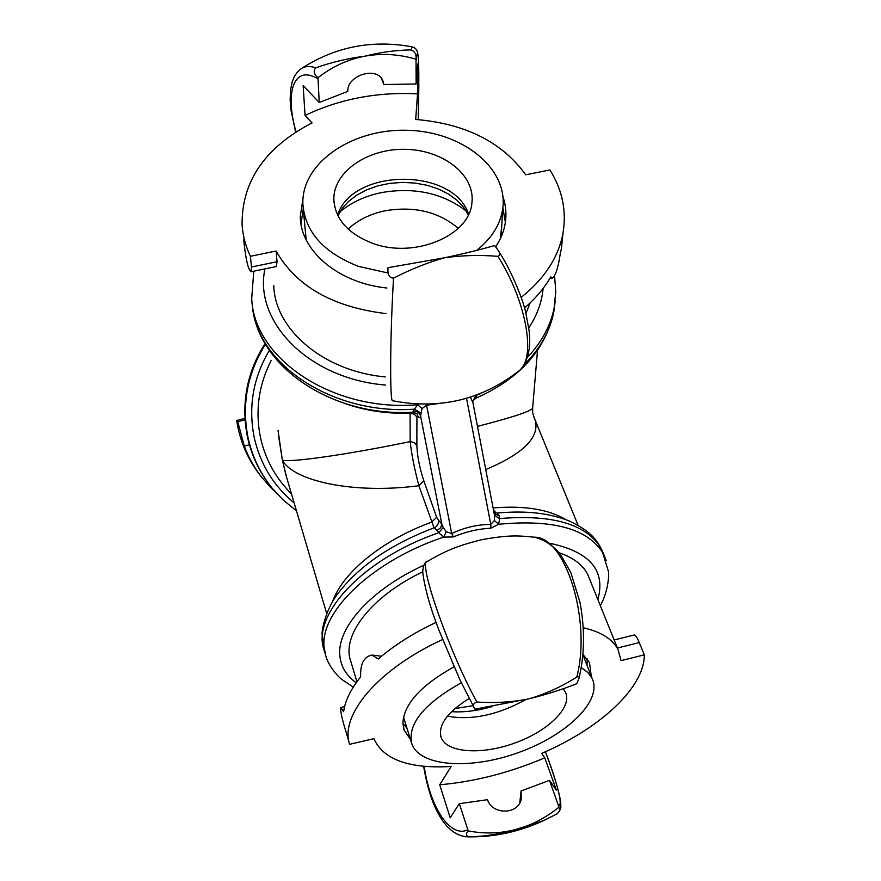 <?xml version="1.0" encoding="UTF-8"?>
<svg xmlns="http://www.w3.org/2000/svg" width="881" height="881" viewBox="0 0 881 881"><rect width="100%" height="100%" fill="white"/><g stroke="black" fill="none" stroke-linecap="round" stroke-linejoin="round"><path stroke-width="1.32" d="M372.498 243.266C347.632 233.564 334.747 218.73 333.844 198.776C333.866 171.156 368.544 148.063 406.053 149.352C443.595 150.166 475.399 175.198 471.919 202.795C469.826 235.745 414.136 259.069 372.498 243.266M387.673 272.923L358.413 266.359C323.195 252.462 304.672 231.439 302.844 203.302C301.919 162.434 352.708 128.395 407.385 130.289C462.118 131.423 508.789 168.315 502.677 209.127C500.254 224.71 491.598 238.454 476.709 250.358M306.17 239.819L303.196 208.423M501.829 224.523L500.408 238.498M454.86 708.621L472.976 705.681M563.223 688.766L565.514 692.268C572.551 707.289 548.213 731.043 515.033 742.958C481.962 755.127 446.898 752.991 441.161 737.529C437.769 725.382 447.085 712.366 469.133 698.468M581.251 667.567L587.858 672.489L592.131 678.436C602.769 700.516 567.089 735.128 519.107 752.341C471.291 769.939 420.105 766.944 411.912 744.049C407.121 724.435 423.585 703.996 461.303 682.731M270.412 485.982L269.872 486.62L261.106 476.533C248.057 460.157 239.918 441.48 236.692 420.512L244.951 418.321M236.692 420.512L237.782 421.713L244.312 446.138L249.422 444.773M269.872 486.62L276.711 493.448M262.758 478.592C254.906 468.802 248.761 457.988 244.312 446.138M388.025 267.692L387.915 268.661M393.532 278.143C389.248 277.933 387.409 274.443 388.025 267.681L444.597 257.77C427.714 262.505 410.7 269.3 393.532 278.143M497.952 256.349C480.167 254.84 462.382 255.314 444.597 257.77C462.999 253.893 479.682 249.819 494.648 245.535L497.963 250.028C500.331 253.067 500.32 255.171 497.952 256.349C525.891 300.388 535.945 355.748 520.264 369.844C482.645 399.655 440.071 409.94 392.541 400.734C389.798 402.143 389.997 337.038 393.532 278.154M498.194 250.402C511.024 269.751 522.62 298.758 525.561 311.599L529.096 330.584C530.241 340.793 530.891 357.532 520.253 369.855L517.345 372.278M530.109 302.932L525.99 313.339M385.911 313.581C332.655 307.073 296.06 286.215 276.105 251.03L250.38 256.283C245.623 246.074 242.859 235.656 242.099 225.04C241.581 181.497 264.895 147.446 312.061 122.911L305.057 115.455C339.416 99.024 376.914 91.822 417.55 93.838L415.678 119.453C465.443 123.648 502.126 142.105 525.737 174.801L549.887 169.934C562.618 190.219 566.901 211.748 562.739 234.522L561.384 248.827L563.014 233.091M385.239 376.914C323.371 371.242 274.773 329.483 273.727 285.378M276.105 251.03L277.052 261.745L276.271 266.569L250.964 271.777C248.332 269.41 246.184 261.062 244.5 246.713L243.652 239.357M521.233 297.315C544.073 279.09 557.904 258.155 562.739 234.522M502.996 196.859C505.826 205.207 506.619 213.709 505.364 222.375C504.097 230.866 500.86 239.004 495.673 246.801M386.913 288.021C338.073 283.087 300.146 250.512 300.3 216.341L302.998 198.225M364.668 56.23C347.874 59.379 332.313 66.549 317.964 77.759C313.845 74.257 313.118 70.943 315.783 67.815C332.148 62.088 348.447 58.234 364.668 56.23C380.129 52.287 395.558 50.184 410.964 49.92C414.83 51.34 416.515 54.435 416.03 59.225C398.586 54.093 381.462 53.091 364.668 56.23M315.772 67.815C309.815 65.811 304.87 66.152 300.939 68.85L300.928 68.861M305.057 115.455L303.141 85.6L319.241 102.493L317.964 77.759M412.297 46.88L410.975 49.909M502.864 207.707L505.375 222.342M300.972 223.741L303.251 209.171M416.03 59.225L416.129 83.97L417.605 63.928L417.55 93.838M319.241 102.493L347.797 91.415C346.74 75.579 376.815 65.668 382.828 80.612L383.852 84.532L416.129 83.97M250.38 256.283L251.503 266.987L250.964 271.777M561.384 248.827L560.25 253.805C558.202 268.088 555.393 276.359 551.825 278.627L550.834 276.777C544.381 288.076 535.626 298.45 524.569 307.91M383.852 84.532L381.374 78.332M576.813 677.048C578.773 676.289 579.489 676.762 578.96 678.469L576.824 683.667C562.695 689.338 546.826 694.371 529.228 698.754C545.868 693.843 561.737 686.607 576.813 677.048C591.834 619.486 564.853 535.879 534.161 537.201C519.57 535.824 510.374 534.448 481.455 539.767C453.671 546.605 442.284 552.839 427.692 561.252C416.691 558.069 447.955 649.462 476.83 702.014C495.298 703.247 512.764 702.157 529.228 698.754L474.925 709.183C472.304 705.89 472.943 703.501 476.83 702.014M356.915 681.762L350.77 661.179C341.178 635.73 371.022 596.547 422.715 571.813M583.244 627.746C601.095 631.853 612.724 639.177 618.11 649.715L621.028 660.64L644.308 654.836C644.595 687.598 599.774 728.653 541.683 753.365L544.744 757.825C509.614 772.736 474.606 781.722 439.707 784.773L451.149 766.481C409.081 768.904 383.323 759.631 373.885 738.674L349.625 744.313C339.559 715.207 377.971 669.142 442.57 639.562M559.259 552.805C573.454 557.684 582.958 564.952 587.781 574.588L589.565 579.004M410.469 739.401L404.115 730.118L402.881 723.048C403.872 704.084 420.92 685.352 454.001 666.84M582.925 654.44L589.499 662.589L591.25 676.156M515.693 829.495C531.188 825.431 545.625 817.975 558.995 807.139L559.644 810.861L557.177 813.791L543.324 820.729L515.693 829.495C501.014 833.955 485.519 836.41 469.21 836.851C465.906 836.047 465.564 834.054 468.207 830.882C484.374 834.043 500.21 833.58 515.693 829.495M544.744 757.825L556.385 790.158L549.502 780.346L558.995 807.139M464.529 836.708L469.155 836.851M587.22 658.856L586.988 665.21M406.967 728.18L402.881 723.411M468.207 830.882L459.331 803.681L450.18 817.755L439.707 784.773M549.502 780.346L521.045 791.006L521.288 798.891C518.513 814.892 492.325 815.178 487.512 799.695L459.331 803.681M644.308 654.836L639.254 642.59C637.018 637.172 635.267 634.65 634.001 635.047L614.167 639.947M349.482 743.784L345.925 731.483C341.971 718.918 340.253 710.934 340.804 707.509L343.623 711.694C345.099 700.747 350.77 689.162 360.648 676.938C360.109 663.988 363.886 656.686 371.958 655.046L378.29 658.977C394.049 645.355 413.31 633.153 436.073 622.371M519.801 802.811L521.045 791.006M416.867 445.467L414.356 442.603L410.161 441.612C411.614 454.585 414.522 469.287 418.893 485.717L423.838 480.828C419.554 467.778 417.231 455.984 416.867 445.467L416.922 417.087L414.356 414.202L410.083 413.2L410.161 441.612C345.418 455.003 289.607 462.69 282.372 460.157C293.483 481.059 353.501 494.362 418.893 485.717L434.036 527.818M286.017 475.366L282.372 460.157L286.931 478.427M278.044 430.501L282.372 460.157L278.583 436.117M485.772 469.529C523.094 453.902 539.613 437.527 535.307 420.424L533.677 416.493M532.73 407.11L532.609 408.443C529.151 411.879 510.771 417.847 477.48 426.36M496.025 513.039L493.47 509.659M494.23 513.656L494.395 514.493L494.241 513.667L499.263 515.958L497.258 513.061L493.988 512.379M470.289 397.232L472.866 402.298L494.549 515.55L499.637 518.557L499.263 515.958M494.549 515.55L494.395 520.506L498.668 524.272L499.637 518.557C553.378 514.152 587.385 524.404 601.646 549.315L603.87 554.656M494.395 520.506L490.772 524.382L490.893 528.16L498.668 524.272C554.072 519.03 589.114 529.096 603.782 554.457L606.216 560.492M466.534 398.344L490.772 524.382C477.238 524.547 464.221 527.587 451.7 533.512L453.385 536.925C465.575 531.805 478.075 528.886 490.893 528.16M416.922 417.087L417.869 416.118C419.202 418.057 420.094 417.99 420.556 415.909L422.021 408.586L426.569 405.194L451.7 533.512L446.204 531.75L443.705 537.124L453.385 536.925M446.204 531.75L443.242 527.499L438.76 532.752L443.705 537.124C372.553 560.701 319.638 611.832 324.131 647.315L325.838 656.059C329.009 667.754 340.738 679.086 341.982 679.559L353.281 687.092M443.242 527.499L441.833 524.184L440.643 527.785L437.042 530.45L438.76 532.752C362.531 558.851 310.663 615.676 324.296 650.718L325.243 653.999M420.744 412.958L414.422 409.169L413.519 411.064C417.043 411.185 419.389 412.804 420.556 415.909L441.833 524.184L438.298 519.944C438.892 523.512 437.593 526.089 434.399 527.686M324.296 650.718L322.116 634.639C321.554 629.915 326.003 609.773 336.663 595.248C357.488 567.111 389.986 544.623 434.146 527.785L437.042 530.45M417.869 416.118L416.845 413.585L412.682 412.165L413.519 411.064M410.094 412.286L410.083 413.2C386.946 413.971 364.976 410.656 344.163 403.256M422.021 408.586L417.671 404.709L414.422 409.169C331.157 415.138 254.697 362.421 252.241 303.471M451.953 401.714L426.569 405.194L426.624 404.115M418.882 404.016L417.671 404.709C332.677 412.231 253.464 358.402 251.713 298.23L253.783 271.194M470.839 397.783L470.928 397.023M472.656 401.45L475.993 395.316M472.899 401.736L472.998 402.98M473.251 400.415L476.5 397.122L476.07 395.525L480.982 393.433M475.916 398.157L476.5 397.122M468.626 214.193C453.374 167.159 352.213 167.842 337.61 215.085M447.416 716.176C471.709 720.537 497.831 715.009 525.792 699.602M492.138 706.584C477.502 710.802 463.968 712.498 451.557 711.672M245.05 419.785L237.782 421.713M348.16 229.082C357.873 220.008 370.207 213.907 385.184 210.779C414.246 205.901 438.606 211.748 458.285 228.333M466.302 211.099C442.791 193.126 414.566 186.948 381.616 192.565C365.152 195.956 351.255 202.41 339.923 211.947M296.093 131.952C284.387 91.679 294.144 64.335 317.92 78.827M416.151 60.26C418.618 38.962 419.565 71.746 418.211 119.64L418.761 69.17C418.376 52.464 417.55 53.631 417.528 52.783C417.065 49.644 415.259 47.673 412.11 46.847C371.925 39.447 334.868 46.781 300.928 68.85L297.172 72.308L294.243 76.735L292.162 81.922L290.477 90.446L290.157 100.071L290.983 110.103L295.664 132.227M251.503 266.987L277.052 261.745M385.57 385.041C309.099 378.995 253.475 321.873 264.928 268.903M543.114 288.45C541.87 302.172 537.091 315.321 528.776 327.897M559.655 810.839C560.602 807.095 561.197 810.619 560.602 801.446C558.466 789.145 553.4 772.571 545.416 751.724C558.378 786.788 562.816 804.882 558.697 806.005M467.745 829.781C450.455 838.481 429.939 807.271 424.19 766.338M639.254 642.59L617.416 648.009M549.37 543.192C589.774 551.627 605.93 570.403 597.858 599.543M356.199 682.753C346.156 675.551 340.694 666.322 339.802 655.079C337.17 627.272 371.518 589.004 423.97 565.206M438.298 519.944L436.646 517.29L431.591 522.169C382.387 539.998 342.445 572.804 332.589 601.569M436.646 517.29L423.838 480.828M555.79 291.049L554.226 307.535C550.702 325.53 541.782 342.125 527.455 357.345M555.228 300.906L553.819 311.896C550.063 331.025 540.273 348.513 524.437 364.382M291.677 494.582L284.981 486.841C272.647 472.458 264.454 455.884 260.391 437.119C255.105 410.524 258.695 385.008 271.139 360.571M269.344 350.385C253.21 377.597 248.156 406.548 254.157 437.218C260.115 463.869 273.44 485.761 294.122 502.886M265.456 344.284C247.363 373.203 241.537 404.225 247.979 437.317C252.098 456.314 260.181 473.284 272.207 488.228L283.561 500.364L296.445 510.771M272.207 488.228L271.612 487.479C259.609 472.579 251.548 455.664 247.44 436.723C240.998 403.575 246.867 372.542 265.082 343.623M566.065 519.713C548.621 509.317 524.316 505.397 493.14 507.941M468.296 214.887L463.78 207.409L457.184 200.383L448.66 194.172L438.54 189.063L427.186 185.307L415.006 183.061L402.43 182.389L389.887 183.347L377.817 185.869L366.639 189.867L356.761 195.142L348.535 201.441L342.224 208.434L337.963 215.79M333.844 198.776L334.042 202.751M502.677 209.127L501.311 233.773M441.161 737.529L440.764 736.307M592.131 678.436L582.903 654.715M411.416 742.463L403.509 717.112M300.3 216.341L300.674 221.56M550.03 278.165L551.825 278.627M578.971 678.414C584.665 654.484 584.995 629.1 579.962 602.252L570.8 572.496L560.382 554.248C552.42 544.965 543.676 539.282 534.139 537.201M426.646 561.924C424.312 562.97 423.001 566.34 422.715 572.022C424.631 587.88 430.148 607.549 439.278 631.027L459.959 679.89L474.76 708.886M587.781 574.588L618.11 649.715M543.335 820.74C519.228 831.785 494.45 837.17 468.989 836.873M404.115 730.118L403.608 728.488M423.64 766.294C427.021 786.546 432.02 802.525 438.65 814.231C443.98 823.988 453.495 836.73 469.011 836.862M344.603 706.573L341.013 707.465M381.528 656.224L373.004 655.167M578.079 525.307L535.296 420.402C531.441 410.964 533.082 412.121 532.609 408.443L537.52 350.319M554.567 275.896L555.79 291.655L553.819 311.896C545.46 350.01 519.537 378.753 476.059 398.113L473.229 400.448M600.324 605.654C608.584 590.92 609.234 573.366 608.397 571.362L601.646 549.315C595.831 539.117 591.195 531.595 569.842 521.233C549.909 513.083 525.748 510.352 497.358 513.05M412.682 412.176C331.454 417.341 255.688 365.527 252.252 303.505M265.027 343.546C246.823 372.421 240.942 403.432 247.396 436.602C251.492 455.576 259.565 472.535 271.612 487.479M286.171 475.839L326.675 613.484"/></g></svg>
